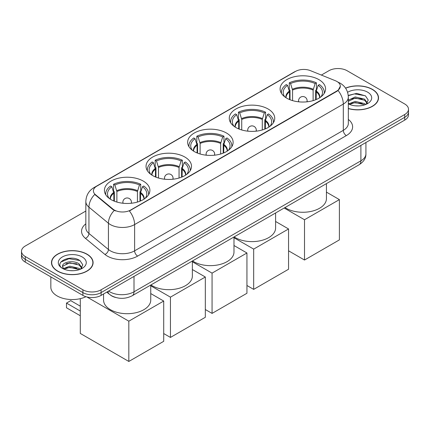 <?xml version="1.0" encoding="UTF-8"?>
<svg xmlns="http://www.w3.org/2000/svg" width="430" height="430" viewBox="0 0 430 430"><rect width="100%" height="100%" fill="white"/><g stroke="black" fill="none" stroke-linecap="round" stroke-linejoin="round"><path stroke-width="0.64" d="M143.233 181.062A22.736 13.126 0 0 0 118.454 178.219A22.736 13.126 0 0 0 104.42 190.345A22.736 13.126 0 0 0 111.08 199.627A22.736 13.126 0 0 0 135.858 202.471A22.736 13.126 0 0 0 149.893 190.345A22.736 13.126 0 0 0 143.233 181.062M268.083 108.983A22.736 13.126 0 0 0 243.305 106.135A22.736 13.126 0 0 0 229.271 118.261A22.736 13.126 0 0 0 235.93 127.543A22.736 13.126 0 0 0 260.704 130.387A22.736 13.126 0 0 0 274.743 118.261A22.736 13.126 0 0 0 268.083 108.983M226.465 133.01A22.736 13.126 0 0 0 201.691 130.161A22.736 13.126 0 0 0 187.652 142.287A22.736 13.126 0 0 0 194.312 151.57A22.736 13.126 0 0 0 219.09 154.418A22.736 13.126 0 0 0 233.125 142.287A22.736 13.126 0 0 0 226.465 133.01M184.852 157.036A22.736 13.126 0 0 0 160.073 154.187A22.736 13.126 0 0 0 146.039 166.319A22.736 13.126 0 0 0 152.698 175.596A22.736 13.126 0 0 0 177.472 178.445A22.736 13.126 0 0 0 191.506 166.319A22.736 13.126 0 0 0 184.852 157.036M318.92 79.631A22.736 13.126 0 0 0 294.142 76.787A22.736 13.126 0 0 0 280.107 88.913A22.736 13.126 0 0 0 286.767 98.196A22.736 13.126 0 0 0 311.546 101.039A22.736 13.126 0 0 0 325.58 88.913A22.736 13.126 0 0 0 318.92 79.631M336.937 81.485A11.583 6.686 0 0 0 335.389 80.738L310.412 70.638A11.583 6.686 0 0 0 295.582 71.391L96.809 186.152A11.583 6.686 0 0 0 93.412 190.877A11.583 6.686 0 0 0 95.508 194.715L112.999 209.136A11.583 6.686 0 0 0 130.677 210.028L336.937 90.945A11.583 6.686 0 0 0 340.329 86.215A11.583 6.686 0 0 0 336.937 81.485M115.589 297.458A12.868 7.428 180 0 1 110.392 295.023M348.332 108.58A20.807 12.013 0 0 0 378.518 97.863A20.807 12.013 0 0 0 372.428 89.37A20.807 12.013 0 0 0 345.548 88.118M86.994 254.157A20.807 12.013 0 0 0 64.323 251.555A20.807 12.013 0 0 0 51.482 262.655A20.807 12.013 0 0 0 57.572 271.147A20.807 12.013 0 0 0 80.249 273.749A20.807 12.013 0 0 0 93.09 262.655A20.807 12.013 0 0 0 86.994 254.157M51.697 263.735A20.807 12.013 0 0 0 51.622 264.052M340.329 86.215L338.061 90.472L336.937 91.289L129.371 210.958A15.012 8.67 60 0 1 134.617 224.562A17.157 9.906 180 0 1 110.354 224.562A17.157 9.906 180 0 1 108.43 223.24L88.94 207.174A17.157 9.906 180 0 1 85.839 201.487L85.839 227.76A17.157 9.906 0 0 0 88.94 233.442L108.43 249.507A17.157 9.906 0 0 0 110.354 250.83A17.157 9.906 0 0 0 134.617 250.83L343.307 130.349A17.157 9.906 0 0 0 348.332 123.34L348.332 97.072A17.157 9.906 180 0 1 343.307 104.076A15.012 8.67 -120 0 0 338.061 90.472M85.839 211.044L25.268 246.014A12.868 7.428 0 0 0 21.5 251.27L21.5 256.871A12.868 7.428 0 0 0 25.268 262.128L82.899 295.399L82.899 292.599A12.868 7.428 0 0 0 101.098 292.599L404.732 117.299A12.868 7.428 0 0 0 408.5 112.047A12.868 7.428 0 0 1 404.732 117.299L101.098 292.599A12.868 7.428 0 0 1 82.899 292.599L25.268 259.328L82.899 292.599L82.899 289.798A12.868 7.428 0 0 0 101.098 289.798L404.732 114.498A12.868 7.428 0 0 0 408.5 109.242A12.868 7.428 0 0 0 404.732 103.99L347.101 70.719A12.868 7.428 0 0 0 328.902 70.719L321.366 75.067M21.5 254.071A12.868 7.428 0 0 0 25.268 259.328A12.868 7.428 0 0 1 21.5 254.071M115.6 210.958L112.999 209.641L94.729 194.43A15.012 10.04 129.5 0 0 88.94 207.174L88.94 233.442A4.289 2.87 -50.5 0 1 85.43 238.365A21.446 12.384 180 0 1 85.839 223.831M21.5 251.27A12.868 7.428 0 0 0 25.268 256.522L82.899 289.798M92.95 264.052A20.807 12.013 0 0 0 92.875 263.735M378.379 99.26A20.807 12.013 0 0 0 378.303 98.943M82.899 295.399A12.868 7.428 0 0 0 101.098 295.399L404.732 120.104A12.868 7.428 0 0 0 408.5 114.848L408.5 109.242M348.332 108.441A20.592 11.889 0 0 0 378.303 97.863A20.592 11.889 0 0 0 372.272 89.456A20.592 11.889 0 0 0 345.629 88.236M355.39 105.823L358.625 105.92M348.961 103.77L355.207 101.389L364.57 103.582L365.704 104.49M349.536 104.372L355.207 102.501L364.774 104.829M348.332 102.775A9.696 5.595 0 0 0 349.622 104.447M348.332 100.19L355.207 96.938L364.57 99.131L367.354 102.98M348.332 101.303L355.207 98.051L364.57 100.244L367.134 103.264M348.332 103.85A13.986 8.073 0 0 0 367.602 103.571A13.986 8.073 0 0 0 367.602 92.154A13.986 8.073 0 0 0 347.59 92.294M366.037 104.35L368.225 100.05L365.457 95.874L356.739 93.374L348.246 95.422M349.058 104.205L348.332 103.431M348.273 95.691L354.444 93.907L365.263 95.745M351.358 98.916L354.444 98.357L362.167 99.018M351.358 103.361L354.444 102.802L362.167 103.463M57.727 271.061A20.592 11.889 0 0 0 80.163 273.636A20.592 11.889 0 0 0 92.875 262.655A20.592 11.889 0 0 0 86.844 254.248A20.592 11.889 0 0 0 64.403 251.668A20.592 11.889 0 0 0 51.697 262.655A20.592 11.889 0 0 0 57.727 271.061M50.837 276.888L50.837 287.17A21.446 12.384 0 0 0 57.12 295.926A21.446 12.384 0 0 0 85.962 296.711M69.961 270.615L73.191 270.712M63.532 268.562L69.778 266.181L79.142 268.368L80.27 269.282M64.108 269.164L69.778 267.293L79.34 269.621M63.629 268.992L62.629 266.643A9.696 5.595 0 0 0 64.194 269.239M81.926 267.772L79.142 263.923C73.32 259.58 61.35 262.262 62.629 266.643L62.592 266.218M62.651 266.783L62.92 266.062L69.778 262.843L79.142 265.036L81.705 268.057M80.603 269.142L82.796 264.842L80.023 260.666C70.214 253.614 52.777 262.907 62.844 268.605L63.344 268.911M82.173 256.941A13.986 8.073 0 0 0 62.398 256.941A13.986 8.073 0 0 0 62.398 268.363A13.986 8.073 0 0 0 82.173 268.363A13.986 8.073 0 0 0 82.173 256.941M60.802 262.069L69.015 258.699L79.835 260.537M65.93 263.703L69.015 263.144L76.739 263.81M65.93 268.153L69.015 267.594L76.739 268.255M289.535 99.556L289.535 91.826L287.519 85.317A19.646 11.341 0 0 0 284.294 96.153A19.646 11.341 0 0 0 284.794 96.89M290.03 99.755L290.03 90.273L289.272 89.832L289.272 82.829A21.446 12.384 0 0 1 316.415 82.829L315.136 83.565A19.646 11.341 0 0 0 290.551 83.565L292.567 90.074L292.567 100.62M313.121 100.62L313.121 90.074L315.136 83.565M284.988 207.55A23.591 13.62 0 0 0 286.16 208.276A23.591 13.62 0 0 0 311.874 211.232A23.591 13.62 0 0 0 326.435 198.644L326.435 183.615M316.415 82.829L316.415 89.832L315.652 90.273L315.652 99.755M287.519 85.317L286.235 84.576A21.446 12.384 0 0 0 281.397 92.412A21.446 12.384 0 0 0 281.457 93.369M290.551 83.565L289.272 82.829M324.225 93.369A21.446 12.384 0 0 0 324.29 92.412A21.446 12.384 0 0 0 319.452 84.576L318.168 85.317L316.297 91.004L316.152 99.556M320.893 96.89A19.646 11.341 0 0 0 321.393 96.153A19.646 11.341 0 0 0 318.168 85.317M304.51 260.026L304.51 219.746L339.394 199.611L339.394 239.886L304.51 260.026L288.557 250.814M304.51 219.746L284.182 208.012M326.435 192.129L339.394 199.611M238.698 128.903L238.698 121.179L236.677 114.67A19.646 11.341 0 0 0 233.458 125.506A19.646 11.341 0 0 0 233.952 126.243M239.193 129.107L239.193 119.621L238.43 119.18L238.43 112.176A21.446 12.384 0 0 1 265.579 112.176L264.3 112.918A19.646 11.341 0 0 0 239.714 112.918L241.73 119.427L241.73 129.973M262.284 129.973L262.284 119.427L264.3 112.918M234.151 236.898A23.591 13.62 0 0 0 235.323 237.629A23.591 13.62 0 0 0 261.037 240.58A23.591 13.62 0 0 0 275.598 227.997L275.598 212.968M265.579 112.176L265.579 119.18L264.815 119.621L264.815 129.107M236.677 114.67L235.398 113.928A21.446 12.384 0 0 0 230.555 121.765A21.446 12.384 0 0 0 230.62 122.722M239.714 112.918L238.43 112.176M273.389 122.722A21.446 12.384 0 0 0 273.453 121.765A21.446 12.384 0 0 0 268.61 113.928L267.331 114.67L265.46 120.357L265.315 128.903M270.056 126.243A19.646 11.341 0 0 0 270.556 125.506A19.646 11.341 0 0 0 267.331 114.67M253.673 289.379L253.673 249.099L288.557 228.959L288.557 269.239L253.673 289.379L246.938 285.493M253.673 249.099L233.984 237.731M275.598 221.477L288.557 228.959M197.08 152.929L197.08 145.206L195.064 138.697A19.646 11.341 0 0 0 191.839 149.532A19.646 11.341 0 0 0 192.339 150.269M197.58 153.134L197.58 143.647L196.816 143.212L196.816 136.202A21.446 12.384 0 0 1 223.965 136.202L222.681 136.944A19.646 11.341 0 0 0 198.096 136.944L200.111 143.453L200.111 153.999M220.665 153.999L220.665 143.453L222.681 136.944M192.532 260.924A23.591 13.62 0 0 0 193.704 261.655A23.591 13.62 0 0 0 219.418 264.606A23.591 13.62 0 0 0 233.984 252.023L233.984 236.994M223.965 136.202L223.965 143.212L223.202 143.647L223.202 153.134M195.064 138.697L193.785 137.955A21.446 12.384 0 0 0 188.942 145.791A21.446 12.384 0 0 0 189.006 146.748M198.096 136.944L196.816 136.202M231.775 146.748A21.446 12.384 0 0 0 231.84 145.791A21.446 12.384 0 0 0 226.997 137.955L225.718 138.697L223.842 144.383L223.697 152.929M228.443 150.269A19.646 11.341 0 0 0 228.937 149.532A19.646 11.341 0 0 0 225.718 138.697M212.06 313.406L212.06 273.125L246.938 252.985L246.938 293.265L212.06 313.406L205.325 309.519M212.06 273.125L192.366 261.757M233.984 245.508L246.938 252.985M155.461 176.956L155.461 169.232L153.446 162.723A19.646 11.341 0 0 0 150.226 173.559A19.646 11.341 0 0 0 150.72 174.295M155.961 177.16L155.961 167.678L155.198 167.238L155.198 160.229A21.446 12.384 0 0 1 182.347 160.229L181.068 160.971A19.646 11.341 0 0 0 156.482 160.971L158.498 167.48L158.498 178.025M179.052 178.025L179.052 167.48L181.068 160.971M150.914 284.956A23.591 13.62 0 0 0 152.091 285.681A23.591 13.62 0 0 0 177.8 288.637A23.591 13.62 0 0 0 192.366 276.049L192.366 261.021M182.347 160.229L182.347 167.238L181.584 167.678L181.584 177.16M153.446 162.723L152.166 161.981A21.446 12.384 0 0 0 147.323 169.818A21.446 12.384 0 0 0 147.388 170.775M156.482 160.971L155.198 160.229M190.157 170.775A21.446 12.384 0 0 0 190.221 169.818A21.446 12.384 0 0 0 185.378 161.981L184.099 162.723L182.229 168.409L182.083 176.956M186.824 174.295A19.646 11.341 0 0 0 187.319 173.559A19.646 11.341 0 0 0 184.099 162.723M170.441 337.432L170.441 297.151L205.325 277.011L205.325 317.292L170.441 337.432L163.706 333.546M170.441 297.151L150.747 285.783M192.366 269.535L205.325 277.011M113.848 200.987L113.848 193.258L111.832 186.749A19.646 11.341 0 0 0 108.607 197.585A19.646 11.341 0 0 0 109.107 198.321M114.348 201.186L114.348 191.705L113.584 191.264L113.584 184.26A21.446 12.384 0 0 1 140.728 184.26L139.449 184.997A19.646 11.341 0 0 0 114.864 184.997L116.879 191.506L116.879 202.052M137.433 202.052L137.433 191.506L139.449 184.997M103.566 293.98L103.566 300.075A23.591 13.62 0 0 0 110.472 309.708A23.591 13.62 0 0 0 136.186 312.664A23.591 13.62 0 0 0 150.747 300.075L150.747 285.047M140.728 184.26L140.728 191.264L139.97 191.705L139.97 201.186M111.832 186.749L110.548 186.007A21.446 12.384 0 0 0 105.71 193.844A21.446 12.384 0 0 0 105.775 194.801M114.864 184.997L113.584 184.26M148.543 194.801A21.446 12.384 0 0 0 148.603 193.844A21.446 12.384 0 0 0 143.765 186.007L142.48 186.749L140.61 192.436L140.465 200.987M145.206 198.321A19.646 11.341 0 0 0 145.705 197.585A19.646 11.341 0 0 0 142.48 186.749M80.292 315.754L66.489 307.783L66.489 303.091L80.292 311.057M128.823 361.458L128.823 321.178L163.706 301.043L163.706 341.318L128.823 361.458L80.292 333.438L80.292 298.656M128.823 321.178L86.881 296.963M150.747 293.561L163.706 301.043M66.489 303.091L70.74 300.64L80.292 306.155M95.508 194.715L95.508 195.22M112.999 209.136L112.999 209.641M130.677 210.028L130.677 210.372M336.937 90.945L336.937 91.289M137.654 256.087A4.289 2.478 60 0 1 134.617 250.83L134.617 224.562L343.307 104.076L343.307 130.349A4.289 2.478 60 0 0 346.338 135.6L137.654 256.087A21.446 12.384 180 0 1 107.317 256.087A21.446 12.384 180 0 1 104.915 254.431L85.43 238.365M348.332 97.072C348.042 90.902 345.333 86.274 340.2 83.194L338.034 82.141A15.012 7.03 112 0 0 337.829 82.066M95.53 187.028A15.012 8.67 -120 0 0 93.977 187.609C88.843 190.694 86.129 195.322 85.839 201.487M93.977 187.609L294.319 71.944A15.012 8.67 60 0 1 295.458 71.461M114.278 210.437A15.012 10.04 129.5 0 0 108.43 223.24L108.43 249.507A4.289 2.87 -50.5 0 1 104.915 254.431M348.332 119.416A21.446 12.384 180 0 1 346.338 135.6M101.098 289.798L101.098 295.399M404.732 114.498L404.732 120.104M25.268 256.522L25.268 262.128M108.591 291.078A17.157 9.906 0 0 0 109.747 291.809A17.157 9.906 0 0 0 134.01 291.809L360.899 160.82A17.157 9.906 0 0 0 365.925 153.811C366.054 158.073 363.785 161.718 359.125 164.744L132.236 295.738A8.579 4.956 60 0 0 134.01 291.809L134.01 276.399M360.899 145.41L360.899 160.82A8.579 4.956 60 0 1 359.125 164.744M107.898 291.475A8.579 5.74 129.5 0 0 109.392 294.265L106.785 292.12M289.535 91.826A16.813 9.707 0 0 0 286.025 97.744M313.121 90.074A16.813 9.707 0 0 0 292.567 90.074M289.39 91.004A17.017 9.825 0 0 0 285.859 97.637M313.266 89.252A17.017 9.825 0 0 0 292.421 89.252M319.829 97.637A17.017 9.825 0 0 0 316.297 91.004M319.657 97.744A16.813 9.707 0 0 0 316.152 91.826M298.936 101.84A4.289 2.478 180 0 1 298.554 100.819L298.554 101.802M307.133 101.802L307.133 100.819A4.289 2.478 180 0 1 306.751 101.84M238.698 121.179A16.813 9.707 0 0 0 235.189 127.097M262.284 119.427A16.813 9.707 0 0 0 241.73 119.427M238.553 120.357A17.017 9.825 0 0 0 235.022 126.99M262.424 118.605A17.017 9.825 0 0 0 241.585 118.605M268.986 126.99A17.017 9.825 0 0 0 265.46 120.357M268.82 127.097A16.813 9.707 0 0 0 265.315 121.179M248.099 131.193A4.289 2.478 180 0 1 247.718 130.172L247.718 131.155M256.296 131.155L256.296 130.172A4.289 2.478 180 0 1 255.915 131.193M197.08 145.206A16.813 9.707 0 0 0 193.575 151.124M220.665 143.453A16.813 9.707 0 0 0 200.111 143.453M196.935 144.383A17.017 9.825 0 0 0 193.409 151.016M220.81 142.631A17.017 9.825 0 0 0 199.971 142.631M227.373 151.016A17.017 9.825 0 0 0 223.842 144.383M227.207 151.124A16.813 9.707 0 0 0 223.697 145.206M206.481 155.219A4.289 2.478 180 0 1 206.099 154.198L206.099 155.182M214.677 155.182L214.677 154.198A4.289 2.478 180 0 1 214.296 155.219M155.461 169.232A16.813 9.707 0 0 0 151.957 175.15M179.052 167.48A16.813 9.707 0 0 0 158.498 167.48M155.321 168.409A17.017 9.825 0 0 0 151.79 175.042M179.192 166.657A17.017 9.825 0 0 0 158.353 166.657M185.755 175.042A17.017 9.825 0 0 0 182.229 168.409M185.588 175.15A16.813 9.707 0 0 0 182.083 169.232M164.867 179.245A4.289 2.478 180 0 1 164.486 178.224L164.486 179.208M173.064 179.208L173.064 178.224A4.289 2.478 180 0 1 172.683 179.245M113.848 193.258A16.813 9.707 0 0 0 110.343 199.176M137.433 191.506A16.813 9.707 0 0 0 116.879 191.506M113.703 192.436A17.017 9.825 0 0 0 110.171 199.069M137.578 190.683A17.017 9.825 0 0 0 116.734 190.683M144.141 199.069A17.017 9.825 0 0 0 140.61 192.436M143.975 199.176A16.813 9.707 0 0 0 140.465 193.258M123.249 203.272A4.289 2.478 180 0 1 122.867 202.25L122.867 203.234M131.446 203.234L131.446 202.25A4.289 2.478 180 0 1 131.064 203.272M294.319 71.944L297.071 70.665M132.236 295.738C125.329 299.21 118.427 299.21 111.52 295.738L109.392 294.265M365.925 153.811L365.925 142.507M378.303 99.583L378.303 97.863M92.875 264.375L92.875 262.655M51.697 264.375L51.697 262.655M281.397 93.267L281.397 92.412M324.29 93.267L324.29 92.412M307.133 100.819A4.289 4.289 0 0 0 300.699 97.105A4.289 4.289 0 0 0 298.554 100.819M230.555 122.614L230.555 121.765M273.453 122.614L273.453 121.765M256.296 130.172A4.289 4.289 0 0 0 249.862 126.458A4.289 4.289 0 0 0 247.718 130.172M188.942 146.641L188.942 145.791M231.84 146.641L231.84 145.791M214.677 154.198A4.289 4.289 0 0 0 208.244 150.484A4.289 4.289 0 0 0 206.099 154.198M147.323 170.672L147.323 169.818M190.221 170.672L190.221 169.818M173.064 178.224A4.289 4.289 0 0 0 166.63 174.51A4.289 4.289 0 0 0 164.486 178.224M105.71 194.699L105.71 193.844M148.603 194.699L148.603 193.844M131.446 202.25A4.289 4.289 0 0 0 125.012 198.536A4.289 4.289 0 0 0 122.867 202.25"/></g></svg>

